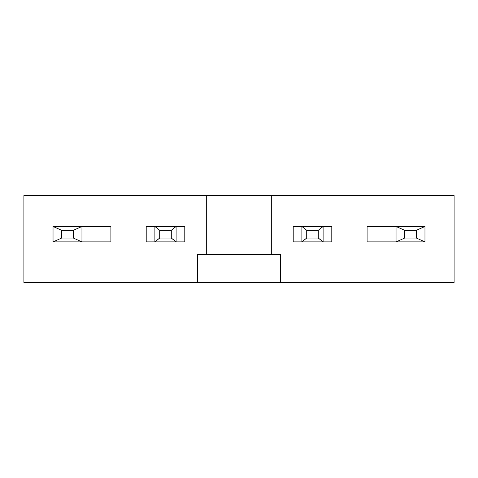 <?xml version="1.0" encoding="UTF-8"?>
<svg xmlns="http://www.w3.org/2000/svg" width="478" height="478" viewBox="0 0 478 478"><rect width="100%" height="100%" fill="white"/><g stroke="black" fill="none" stroke-linecap="round" stroke-linejoin="round"><path stroke-width="0.72" d="M197.522 254.433L280.478 254.433L280.478 282.408L280.478 254.433L271.313 254.433L271.313 195.592L454.1 195.592L454.1 282.408L197.522 282.408L197.522 254.433L206.687 254.433L206.687 195.592L23.9 195.592L23.9 282.408L197.522 282.408L197.522 254.433M271.313 195.592L206.687 195.592M424.972 226.458L424.972 241.892L416.29 238.038L416.29 230.318L424.972 226.458L396.035 226.458L404.717 230.318L416.29 230.318M404.717 230.318L404.717 238.038L416.29 238.038M404.717 238.038L396.035 241.892L367.098 241.892L367.098 226.458L396.035 226.458L396.035 241.892L424.972 241.892M301.893 226.458L306.715 230.318L306.715 238.038L301.893 241.892L331.792 241.892L331.792 226.458L323.11 226.458L323.11 241.892L318.288 238.038L318.288 230.318L323.11 226.458L301.893 226.458L301.893 241.892L293.211 241.892L293.211 226.458L301.893 226.458M306.715 230.318L318.288 230.318M306.715 238.038L318.288 238.038M53.028 241.892L110.902 241.892L110.902 226.458L53.028 226.458L53.028 241.892L61.71 238.038L73.283 238.038L73.283 230.318L81.965 226.458L81.965 241.892L73.283 238.038M53.028 226.458L61.71 230.318L61.71 238.038M61.71 230.318L73.283 230.318M171.285 230.318L176.107 226.458L176.107 241.892L171.285 238.038L171.285 230.318L159.712 230.318L159.712 238.038L154.89 241.892L146.208 241.892L146.208 226.458L154.89 226.458L154.89 241.892L184.789 241.892L184.789 226.458L154.89 226.458L159.712 230.318M159.712 238.038L171.285 238.038"/></g></svg>
